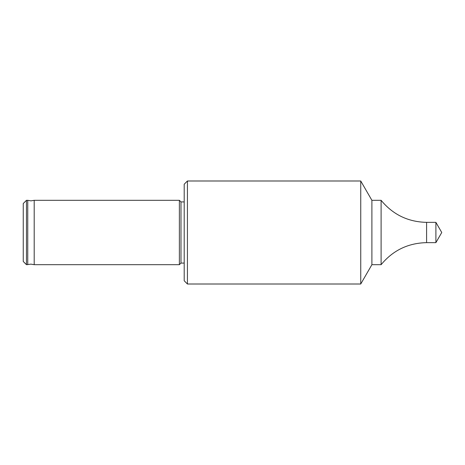<?xml version="1.0" encoding="UTF-8"?>
<svg xmlns="http://www.w3.org/2000/svg" width="465" height="465" viewBox="0 0 465 465"><rect width="100%" height="100%" fill="white"/><g stroke="black" fill="none" stroke-linecap="round" stroke-linejoin="round"><path stroke-width="0.7" d="M27.755 264.69L27.755 200.31L30.975 200.863L34.195 200.31L34.195 264.69L30.975 264.137L26.47 264.69L26.47 200.31L27.755 200.31M26.47 264.69L23.25 261.469L23.25 203.531L26.47 200.31M184.204 263.08L180.99 263.08L179.38 264.69L179.38 200.31L34.195 200.31M180.99 263.08L180.99 201.92L179.38 200.31M184.204 280.784L184.204 184.216L187.424 180.995L187.424 284.005L184.204 280.784M435.897 242.643L435.897 222.357L441.75 232.5L435.897 242.643L426.591 242.643C408.061 243.044 392.902 250.397 381.102 264.69L371.895 264.69L360.741 284.005L360.741 180.995L187.424 180.995M371.895 264.69L371.895 200.31L360.741 180.995M381.102 264.69L381.102 200.31L371.895 200.31M426.591 242.643L426.591 222.357C408.061 221.956 392.902 214.603 381.102 200.31M179.38 264.69L34.195 264.69M360.741 284.005L187.424 284.005M435.897 222.357L426.591 222.357M184.204 201.92L180.99 201.92"/></g></svg>
